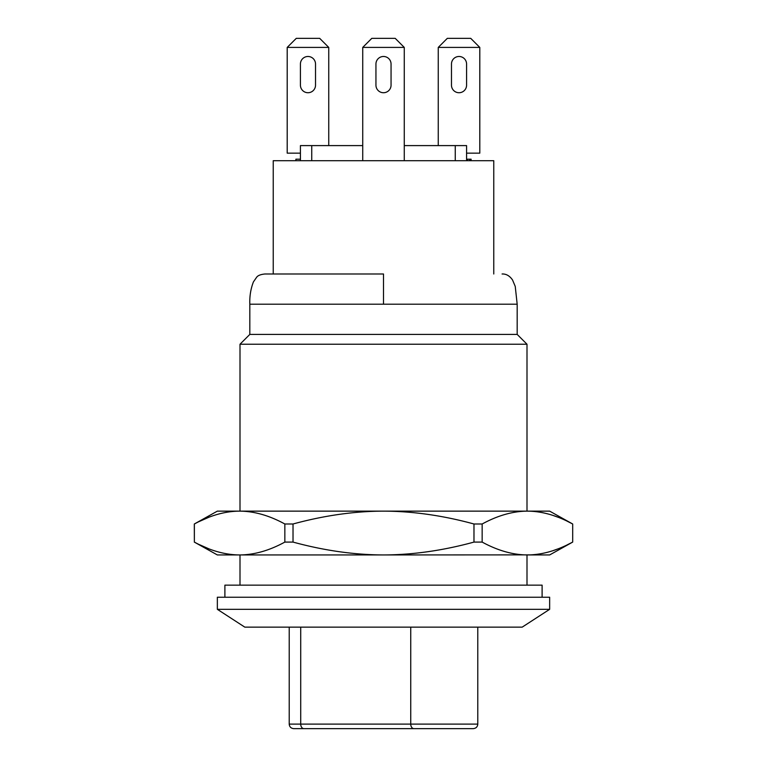 <?xml version="1.0" encoding="UTF-8"?>
<svg xmlns="http://www.w3.org/2000/svg" width="767" height="767" viewBox="0 0 767 767"><rect width="100%" height="100%" fill="white"/><g stroke="black" fill="none" stroke-linecap="round" stroke-linejoin="round"><path stroke-width="1.15" d="M493.766 273.992L493.766 160.696L273.234 160.696L273.234 273.992M383.5 273.992L264.922 273.992L383.5 273.992L383.5 304.202L249.821 304.202C249.524 296.273 250.723 288.843 253.426 281.892L256.667 277.213C257.923 275.487 260.675 274.413 264.922 273.992M249.821 304.202L249.821 334.412L517.179 334.412L517.179 304.202L383.5 304.202L517.179 304.202L515.242 286.427L512.557 280.013C509.672 275.813 506.182 273.8 502.078 273.992M249.821 334.412L240.004 344.23L526.996 344.23L517.179 334.412M240.004 344.23L240.004 511.138L383.5 511.138C354.316 511.215 324.153 515.51 293.023 523.995L284.845 523.995C269.303 515.501 254.222 511.215 239.601 511.138L217.349 511.138L194.31 523.995L194.367 542.087C209.928 550.572 225.009 554.857 239.601 554.944L217.349 554.944L194.31 542.087M240.004 585.154L240.004 554.944L383.5 554.944L239.601 554.944C254.222 554.867 269.303 550.581 284.845 542.087L293.023 542.087C324.153 550.572 354.316 554.857 383.5 554.944L530.496 554.877M572.633 542.087C557.091 550.581 542.01 554.867 527.399 554.944L549.651 554.944L572.69 542.087L572.69 523.995L549.651 511.138L239.601 511.138C225.009 511.215 209.928 515.51 194.367 523.995L194.31 523.995M224.894 597.234L224.894 585.154L542.106 585.154L542.106 597.234M549.651 597.234L217.349 597.234L217.349 609.324L549.651 609.324L549.651 597.234M217.349 609.324L244.826 627.147L522.174 627.147L549.651 609.324M500.563 627.147L266.437 627.147M413.94 728.65L293.751 728.65C290.971 728.353 289.466 726.848 289.217 724.115L477.783 724.115C477.534 726.848 476.029 728.353 473.249 728.65L413.94 728.65A4.535 3.202 -90 0 1 410.738 724.115L410.738 627.444M534.206 554.627L536.545 554.378M542.307 553.458L543.141 553.295M553.553 550.457L557.551 549.019M567.388 544.752L571.099 542.892M527.399 554.944C512.797 554.857 497.725 550.572 482.155 542.087L473.977 542.087C442.895 550.581 412.732 554.867 383.5 554.944M199.334 544.618L208.403 548.616M572.633 523.995C557.091 515.501 542.01 511.215 527.399 511.138C512.797 511.215 497.725 515.51 482.155 523.995L473.977 523.995L473.977 542.087M482.155 523.995L482.155 542.087M527.399 511.138L530.496 511.206M534.206 511.445L536.545 511.694M542.307 512.624L543.141 512.787M553.553 515.625L557.551 517.063M567.388 521.32L571.099 523.19M473.977 523.995C442.895 515.501 412.732 511.215 383.5 511.138M199.334 521.464L208.384 517.476M293.023 523.995L293.023 542.087M284.845 523.995L284.845 542.087M194.367 523.995L194.367 542.087M466.576 160.696L466.576 145.596L455.253 145.596L455.253 160.696M311.747 160.696L311.747 145.596L362.733 145.596M404.267 145.596L455.253 145.596M300.424 160.696L300.424 145.596L311.747 145.596M466.576 153.151L479.797 153.151L479.797 47.41L438.254 47.41L447.314 38.35L470.727 38.35L479.797 47.41M328.746 145.596L328.746 47.41L287.203 47.41L287.203 153.151L300.424 153.151M466.576 85.175L466.576 64.025A7.555 7.555 0 0 0 459.021 56.48A7.555 7.555 0 0 0 451.475 64.025L451.475 85.175A7.555 7.555 0 0 0 459.021 92.73A7.555 7.555 0 0 0 466.576 85.175M438.254 145.596L438.254 47.41M287.203 47.41L296.273 38.35L319.686 38.35L328.746 47.41M300.424 64.025L300.424 85.175A7.555 7.555 0 0 0 307.979 92.73A7.555 7.555 0 0 0 315.525 85.175L315.525 64.025A7.555 7.555 0 0 0 307.979 56.48A7.555 7.555 0 0 0 300.424 64.025M391.055 64.025A7.555 7.555 0 0 0 383.5 56.48A7.555 7.555 0 0 0 375.945 64.025A7.555 7.555 0 0 1 383.5 56.48A7.555 7.555 0 0 1 391.055 64.025L391.055 85.175A7.555 7.555 0 0 1 383.5 92.73A7.555 7.555 0 0 1 375.945 85.175A7.555 7.555 0 0 0 383.5 92.73A7.555 7.555 0 0 0 391.055 85.175A7.555 7.555 0 0 1 383.5 92.73A7.555 7.555 0 0 1 375.945 85.175L375.945 64.025A7.555 7.555 0 0 1 383.5 56.48A7.555 7.555 0 0 1 391.055 64.025M295.889 160.696L295.889 159.191L300.424 159.191M466.576 159.191L471.111 159.191L471.111 160.696M470.593 160.696L470.593 159.191M469.567 160.696L469.567 159.191M467.506 160.696L467.506 159.191M404.267 160.696L404.267 47.41L362.733 47.41L362.733 160.696M362.733 47.41L371.794 38.35L395.206 38.35L404.267 47.41M303.924 728.65A4.535 3.202 -90 0 1 300.722 724.115L300.722 627.444M526.996 511.138L526.996 344.23M526.996 585.154L526.996 554.944M289.217 627.444L289.217 724.115M477.783 627.444L477.783 724.115M572.69 523.995L572.69 542.087"/></g></svg>
